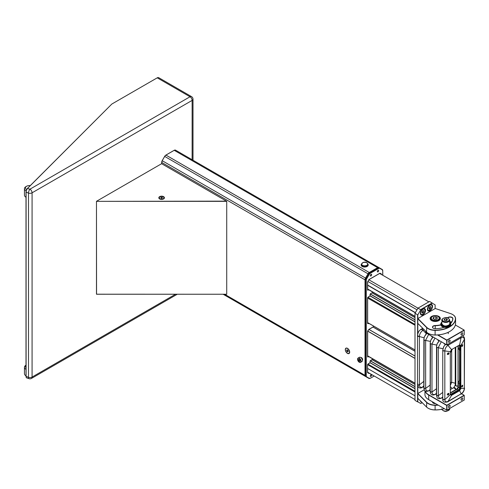 <?xml version="1.0" encoding="UTF-8"?>
<svg xmlns="http://www.w3.org/2000/svg" width="489" height="489" viewBox="0 0 489 489"><rect width="100%" height="100%" fill="white"/><g stroke="black" fill="none" stroke-linecap="round" stroke-linejoin="round"><path stroke-width="0.73" d="M347.483 348.333A3.099 1.791 -120 0 0 345.295 349.598A3.099 1.791 -120 0 0 347.483 353.394A3.099 1.791 -120 0 0 349.678 352.129A3.099 1.791 -120 0 0 347.483 348.333L347.483 348.333M362.386 360.314A1.614 0.929 -120 0 0 362.545 359.005A1.614 0.929 -120 0 0 361.512 357.642A1.614 0.929 -120 0 0 360.778 357.532M378.737 267.752L379.733 268.045L379.036 267.642A2.482 1.43 120 0 0 377.795 267.764L369.427 272.593L370.13 272.996L378.498 268.168L377.673 267.752L378.859 267.538A2.482 1.43 120 0 0 377.618 267.66L369.25 272.489A2.482 1.43 120 0 0 368.015 273.797L365.534 278.094A2.482 1.43 120 0 0 365.02 279.824L161.688 162.434L161.688 163.742M224.634 294.28L365.02 375.332L365.02 279.824M365.02 375.332A2.482 1.43 120 0 0 365.534 376.469L223.18 294.28M378.859 267.538L175.527 150.147A2.482 1.43 120 0 0 174.292 150.27L165.924 155.099L369.25 272.489M178.008 151.578L175.527 150.147L178.008 151.578M421.738 402.196A3.619 2.09 -60 0 1 420.454 400.913M420.491 400.956A3.472 2.005 120 0 0 421.121 401.842A3.472 2.005 120 0 0 421.524 401.982M432.539 306.303A3.619 2.09 -60 0 1 429.978 310.741A3.619 2.09 -60 0 1 427.417 309.262A3.619 2.09 -60 0 1 429.978 304.824A3.619 2.09 -60 0 1 432.539 306.303M427.417 309.201A3.472 2.005 120 0 0 428.138 310.729A3.472 2.005 120 0 0 430.815 309.8A3.472 2.005 120 0 0 432.331 306.303A3.472 2.005 120 0 0 431.61 304.714A3.472 2.005 120 0 0 429.923 304.855M425.522 310.356A3.619 2.09 -60 0 1 422.967 314.788A3.619 2.09 -60 0 1 420.406 313.308A3.619 2.09 -60 0 1 422.967 308.877A3.619 2.09 -60 0 1 425.522 310.356M420.406 313.247A3.472 2.005 120 0 0 421.121 314.775A3.472 2.005 120 0 0 423.798 313.846A3.472 2.005 120 0 0 425.314 310.356A3.472 2.005 120 0 0 424.593 308.767A3.472 2.005 120 0 0 422.912 308.907M368.877 279.794L420.583 309.647L432.154 302.966L429.556 301.468L417.985 308.149L415.002 313.308L415.002 400.375L417.6 401.872L417.6 385.381M417.6 334.543L417.6 314.806L415.002 313.241L417.985 308.149M435.131 308.571L435.131 304.855L432.215 303.174L420.729 309.8L417.808 314.861L417.808 318.645M417.808 323.357L417.808 333.645M417.808 386.096L417.808 393.486L426.708 402.264A9.768 5.642 0 0 0 435.106 405.081A20.183 11.657 0 0 0 437.924 404.978M438.236 405.161A20.336 11.742 180 0 1 435.106 405.289A9.921 5.727 180 0 1 426.579 402.423L417.808 393.657L417.808 401.824L420.729 403.504L422.196 402.661M417.808 314.861L420.729 309.8M432.215 303.174L435.131 304.855M420.729 403.504L417.808 401.824M434.525 319.39L436.805 319.103L437.514 317.826L435.95 316.829L433.676 317.11L432.961 318.394L434.525 319.39M433.676 318.846L433.676 317.11M436.267 319.17L434.214 319.189M435.87 319.219L435.95 316.829M450.143 340.686A1.241 0.715 120 0 0 449.886 340.118A1.241 0.715 120 0 0 448.933 340.448A1.241 0.715 120 0 0 448.389 341.695A1.241 0.715 120 0 0 448.645 342.263A1.241 0.715 120 0 0 449.599 341.933A1.241 0.715 120 0 0 450.143 340.686M462.765 333.394A1.241 0.715 120 0 0 462.508 332.826A1.241 0.715 120 0 0 461.555 333.162A1.241 0.715 120 0 0 461.017 334.409A1.241 0.715 120 0 0 461.274 334.977A1.241 0.715 120 0 0 462.227 334.641A1.241 0.715 120 0 0 462.765 333.394M425.185 330.735A12.396 7.158 0 0 0 428.578 334.384L446.708 344.855L446.708 340.24L437.545 334.953M464.238 334.855L464.238 330.234L446.915 340.24L446.915 344.855L464.238 334.855M437.924 334.922L446.812 340.057L464.134 330.057L455.351 324.983M451.286 322.636L449.825 321.793M446.42 318.81L444.715 318.938L444.055 319.855L445.1 320.643L446.805 320.515L447.466 319.598L446.42 318.81L446.42 320.546M444.715 320.356L444.715 318.938M459.715 345.155L459.715 349.128A1.339 0.77 120 0 0 460.192 349.8A1.638 0.947 -60 0 1 460.351 349.837M460.351 382.105A1.638 0.947 -60 0 1 460.192 382.325A1.339 0.77 120 0 0 459.715 383.547L459.715 388.003A1.638 0.947 -60 0 1 458.56 390.008L450.565 394.623M457.16 389.195A1.638 0.947 120 0 0 458.315 387.19M459.275 349.501A1.485 0.862 -60 0 1 459.367 349.935L459.367 380.149A1.485 0.862 -60 0 1 458.841 381.499A1.485 0.862 120 0 0 458.315 382.856L458.315 382.734A1.339 0.77 -60 0 1 458.786 381.518A1.638 0.947 120 0 0 459.367 380.026M460.351 350.02A1.485 0.862 120 0 0 460.253 349.947A1.485 0.862 120 0 0 460.033 349.879A1.485 0.862 -60 0 1 459.813 349.812A1.485 0.862 -60 0 1 459.507 349.128L459.507 345.167M458.315 345.686L458.315 348.443A1.485 0.862 120 0 0 458.621 349.122L459.813 349.812M450.467 394.434L458.456 389.825A1.485 0.862 120 0 0 459.507 388.003L459.507 383.547A1.485 0.862 -60 0 1 460.033 382.19A1.485 0.862 120 0 0 460.351 381.683M459.715 383.547L458.315 382.856L458.315 387.312A1.485 0.862 -60 0 1 457.264 389.134L450.32 393.144M457.264 389.134L458.56 390.008M449.03 393.896C448.456 395.155 447.881 395.363 447.313 394.525C447.881 393.266 448.456 393.058 449.03 393.896L448.78 393.419M447.563 395.008L447.313 394.525M447.233 394.482C447.698 395.253 448.168 394.984 448.633 393.669L448.56 393.345M449.03 353.406C448.456 354.659 447.881 354.867 447.313 354.03C447.881 352.777 448.456 352.563 449.03 353.406L448.78 352.924M447.563 354.513L447.313 354.03M447.233 353.987C447.698 354.757 448.168 354.488 448.633 353.174L448.56 352.85M461.653 346.114C462.013 346.823 462.38 346.493 462.741 345.124C462.38 344.415 462.013 344.745 461.653 346.114L461.812 346.542M461.695 346.383L462.521 344.672M461.653 386.61C462.013 387.319 462.38 386.988 462.741 385.619C462.38 384.904 462.013 385.24 461.653 386.61L461.812 387.037M461.695 386.878L462.521 385.167M462.741 385.619L462.582 385.191M462.741 345.124L462.582 344.696M455.785 347.147L455.785 385.827L458.016 386.041L458.016 345.857M423.034 328.577L421.995 329.183L426.365 333.767M430.369 341.408L424.165 340.13L423.92 387.349L424.165 388.211L425.65 388.394L430.131 385.1M436.695 345.063L430.491 343.779L430.247 390.931L430.491 391.787L431.976 392.05L436.457 388.755M442.936 348.694L436.818 347.428L436.573 394.66L436.818 395.522L438.303 395.705L442.747 392.435M462.661 335.766L464.159 337.172L464.55 339.011L464.305 388.211L464.305 339.5L460.84 345.625L459.629 344.928L452.423 349.085L450.32 352.728L450.32 351.701L444.831 350.906C443.346 351.169 442.692 350.857 442.869 349.977M464.183 338.669L464.305 339.659L464.55 339.195M460.693 336.903L461.041 337.771L447.961 345.326L451.53 349.598L450.32 351.701M447.753 344.372L448.101 345.246M444.831 350.906L444.831 399.623L450.32 394.66L450.32 393.633L450.937 394.99L452.423 394.843L451.53 395.363L447.814 401.787M450.32 394.66L451.53 395.363M452.423 349.085L451.53 349.598M448.101 401.347L461.182 393.798L459.629 390.687L458.737 391.2L460.84 387.557L460.84 346.658L460.222 345.295L458.737 345.442M450.742 394.843L458.248 390.919L460.21 388.394L460.351 346.377L460.84 346.658L460.84 345.625M459.629 390.687L460.84 388.584L460.84 387.557L460.351 387.276M460.84 388.584L464.305 388.211M424.024 337.826L419.354 336.475C417.826 336.579 417.288 336.2 417.74 335.338M424.122 329.672L422.643 330.552C420.748 331.97 419.66 333.853 419.379 336.206L419.354 384.88L423.798 381.402M450.32 352.728L450.32 393.633M423.798 385.748L422.496 387.233M430.131 389.385L428.994 390.76M436.457 393.034L435.412 394.366M442.747 396.732L441.64 398.07M451.934 394.562L452.423 394.843L458.737 391.2L458.248 390.919M459.629 344.928L461.041 337.771M443.664 343.095L445.228 344.714M437.337 339.445L438.963 341.126M431.005 335.79L432.637 337.477M424.293 336.945L425.736 334.445M417.74 383.749C417.288 384.605 417.826 384.984 419.354 384.88L419.379 385.136C419.66 387.215 420.748 387.838 422.643 387.019L423.798 386.365M428.651 334.433L425.65 340.228C424.269 340.35 423.694 340.014 423.92 339.219M430.668 340.472L431.976 338.205M423.92 387.398C423.694 388.199 424.269 388.529 425.65 388.394C425.931 390.772 427.135 391.469 429.256 390.479L429.036 390.742C424.397 392.484 424.458 390.381 423.798 387.74L423.798 387.606M434.978 338.082L431.976 343.877C430.595 344.005 430.02 343.669 430.247 342.875M436.995 344.128L438.303 341.86M430.253 391.059C430.02 391.86 430.595 392.19 431.976 392.05C432.264 394.434 433.468 395.124 435.583 394.128L435.344 394.403C432.215 395.809 430.479 394.806 430.131 391.408L430.131 391.341M441.31 341.738L438.303 347.532C436.921 347.655 436.347 347.324 436.573 346.53M443.376 347.361L444.293 345.772M436.573 394.709C436.347 395.503 436.921 395.839 438.303 395.705C438.584 398.083 439.788 398.773 441.909 397.783L441.689 398.046C437.05 399.788 437.111 397.691 436.457 395.045L436.457 394.916M442.875 398.7C442.686 399.605 443.34 399.916 444.831 399.623C445.063 401.677 446.109 402.276 447.961 401.426L447.735 401.824M461.182 393.798C463.071 392.484 464.116 390.674 464.305 388.376L464.55 387.936C464.367 390.638 463.156 392.734 460.919 394.226L461.182 393.798M464.55 339.011L464.305 339.5C464.116 337.471 463.071 336.866 461.182 337.691L460.846 336.811M447.594 344.464L447.961 345.326C446.109 346.664 445.063 348.468 444.831 350.741C443.34 350.974 442.692 350.656 442.875 349.788M445.724 344.287L443.792 346.53L442.777 350.106M442.747 398.865L442.759 350.21M444.831 399.458C443.346 399.721 442.692 399.409 442.869 398.529M461.041 393.877L447.808 401.793M436.818 347.428L436.573 346.573M430.131 343.217L430.797 340.161L433.138 337.025M430.491 343.779L430.247 342.923M430.21 342.966L430.131 391.182M426.97 333.247L424.47 336.505L423.804 339.58M424.165 340.13L423.92 339.274M422.643 330.552C421.946 329.176 421.359 328.889 420.87 329.69M417.502 384.22L417.502 335.54C417.93 332.416 419.134 330.326 421.127 329.262L422.765 328.315M421.072 329.568L421.995 329.183M419.379 336.206C417.838 336.291 417.294 335.925 417.747 335.106M419.379 385.136C417.838 385.271 417.294 384.886 417.747 383.981M460.351 346.377L459.996 345.197M455.235 383.235L451.671 382.312L451.671 349.684M450.32 386.591L452.191 388.504M453.658 387.655L456.286 389.696M450.32 385.491L451.677 382.374L450.32 382.386M453.456 387.985C454.318 387.092 455.186 387.594 456.066 389.482C457.429 388.767 458.077 387.643 458.016 386.102C455.937 386.286 455.076 385.784 455.418 384.586M455.235 347.465L455.235 385.045L455.785 385.827M450.32 382.441L451.677 382.374M444.348 408.688A20.183 11.657 180 0 1 435.106 409.941A9.768 5.642 180 0 1 428.26 408.291A9.768 5.642 180 0 1 428.211 408.26M417.808 398.272L426.579 407.044A9.921 5.727 0 0 0 428.156 408.229A9.921 5.727 0 0 0 435.106 409.904A20.336 11.742 0 0 0 444.318 408.67M424.226 389.782L417.808 393.486M435.54 403.608A17.628 10.177 180 0 1 435.241 403.608A2.751 1.589 180 0 1 433.291 403.144A2.751 1.589 180 0 1 432.502 401.848M432.661 401.94A2.604 1.504 0 0 0 432.637 402.141A2.604 1.504 0 0 0 433.346 403.174M441.793 322.312A4.713 2.72 0 0 0 441.408 322.734A4.713 2.72 0 0 0 443.951 326.291A4.713 2.72 0 0 0 450.112 324.818A4.713 2.72 0 0 0 449.727 322.312M449.727 322.263A4.957 2.861 180 0 1 450.717 323.981A4.957 2.861 180 0 1 450.338 325.081A4.957 2.861 180 0 1 444.788 326.786A4.957 2.861 180 0 1 440.803 323.981A4.957 2.861 180 0 1 441.182 322.881A4.957 2.861 180 0 1 441.793 322.263M440.803 323.981L440.803 324.586A4.957 2.861 0 0 0 444.788 327.398A4.957 2.861 0 0 0 450.338 325.686A4.957 2.861 0 0 0 450.717 324.586L450.717 323.981M425.271 390.986A12.249 7.072 0 0 0 428.682 394.782L446.812 405.253L464.134 395.253L461.579 393.773M424.947 390.742L424.947 394.519A12.396 7.158 0 0 0 428.578 399.58L446.708 410.051L446.708 405.436L428.578 394.965A12.396 7.158 180 0 1 425.045 390.827M461.017 399.605A1.241 0.715 120 0 0 461.274 400.173A1.241 0.715 120 0 0 462.227 399.837A1.241 0.715 120 0 0 462.765 398.59A1.241 0.715 120 0 0 462.508 398.022A1.241 0.715 120 0 0 461.555 398.358A1.241 0.715 120 0 0 461.017 399.605M448.389 406.891A1.241 0.715 120 0 0 448.645 407.459A1.241 0.715 120 0 0 449.599 407.129A1.241 0.715 120 0 0 450.143 405.882A1.241 0.715 120 0 0 449.886 405.314A1.241 0.715 120 0 0 448.933 405.644A1.241 0.715 120 0 0 448.389 406.891M428.578 399.58L428.682 399.641A12.249 7.072 180 0 1 428.676 399.641L428.682 394.782M446.915 405.436L446.915 410.051L464.238 400.051L464.238 395.43L446.915 405.436M431.628 316.426A5.11 2.946 180 0 1 438.853 316.426A5.11 2.946 180 0 1 438.853 320.601L438.853 320.601A5.11 2.946 180 0 1 431.628 320.601A5.11 2.946 180 0 1 431.628 316.426M438.798 320.631A4.957 2.861 0 0 0 440.198 318.632A4.957 2.861 0 0 0 437.245 316.016M433.23 316.016A4.957 2.861 0 0 0 431.732 316.609A4.957 2.861 0 0 0 430.277 318.632A4.957 2.861 0 0 0 431.677 320.631M447.576 317.905A2.751 1.589 180 0 1 448.168 317.392A2.751 1.589 180 0 1 451.17 317.043A2.751 1.589 180 0 1 452.869 318.516A17.628 10.177 180 0 1 450.638 323.467M450.626 323.425A17.482 10.092 0 0 0 452.722 318.632A2.604 1.504 0 0 0 451.115 317.245A2.604 1.504 0 0 0 448.279 317.575A2.604 1.504 0 0 0 447.783 317.972M444.153 327.294A17.628 10.177 180 0 1 435.241 328.694A2.751 1.589 180 0 1 433.291 328.229A2.751 1.589 180 0 1 433.291 325.98A2.751 1.589 180 0 1 435.241 325.515A12.127 6.999 0 0 0 440.809 324.733M440.84 324.94A12.274 7.084 180 0 1 435.241 325.723A2.604 1.504 0 0 0 433.401 326.163A2.604 1.504 0 0 0 432.637 327.227A2.604 1.504 0 0 0 433.346 328.26M449.513 326.756A20.183 11.657 0 0 0 455.424 318.437A9.768 5.642 0 0 0 452.563 314.488A9.768 5.642 0 0 0 450.54 313.59L435.265 308.498L417.893 318.528L426.708 327.349A9.768 5.642 0 0 0 435.106 330.167A20.183 11.657 0 0 0 449.513 326.756M452.612 314.519A9.921 5.727 180 0 1 452.667 314.549A9.921 5.727 180 0 1 455.571 318.559A20.336 11.742 180 0 1 455.571 318.632A20.336 11.742 180 0 1 449.617 326.933A20.336 11.742 180 0 1 435.106 330.375A9.921 5.727 180 0 1 426.579 327.514L417.777 318.712L417.777 323.327L426.579 332.129A9.921 5.727 0 0 0 428.156 333.315A9.921 5.727 0 0 0 435.106 334.989A20.336 11.742 0 0 0 449.617 331.554A20.336 11.742 0 0 0 455.571 323.253A20.336 11.742 0 0 0 455.571 323.174L455.571 318.712M449.562 331.585A20.183 11.657 180 0 1 449.513 331.615A20.183 11.657 180 0 1 435.106 335.026A9.768 5.642 180 0 1 428.26 333.376A9.768 5.642 180 0 1 428.211 333.345M449.727 321.762A2.604 1.504 180 0 1 451.689 322.055A2.751 1.589 0 0 0 449.727 321.799M372.502 359.904L373.101 359.14M357.569 359.268A2.482 1.43 60 0 1 358.082 358.076C357.172 360.13 357.893 361.597 360.246 362.483L361.878 361.615A2.482 1.43 -120 0 0 362.001 358.981A2.482 1.43 -120 0 0 359.684 357.214A2.482 1.43 -120 0 0 359.397 357.318L358.082 358.076A2.482 1.43 60 0 1 358.37 357.979A2.482 1.43 60 0 1 360.686 359.745A2.482 1.43 60 0 1 360.558 362.373A2.482 1.43 60 0 1 360.271 362.477M358.859 360.906L359.678 361.334L360.057 360.705L359.611 359.647L358.785 359.219L358.413 359.849L358.859 360.906L359.892 360.307M359.158 359.415L358.413 359.849M430.485 306.481L429.47 307.061L428.969 308.37L429.47 309.085L430.485 308.504L430.992 307.196L430.485 306.481M430.112 306.695L430.992 307.196M429.201 307.764L430.485 308.504M415.277 312.758L367.636 285.252M428.859 301.872L379.647 273.461M415.002 395.815L367.636 368.468L415.002 395.815M415.369 312.612L367.636 285.05M416.989 309.8L367.917 281.468M367.636 372.215L415.002 399.562M159.64 198.937L159.64 198.937A2.8 1.62 180 0 1 159.64 196.651A2.8 1.62 180 0 1 163.601 196.651A2.8 1.62 180 0 1 163.601 198.937A2.8 1.62 180 0 1 159.64 198.937M226.731 294.244L96.474 294.201L96.474 201.309L96.553 294.244L226.731 294.244L226.731 201.352L96.553 201.352L226.48 201.144L161.621 163.699L96.474 201.309M423.975 311.248L423.468 310.527L422.459 311.114L421.952 312.416L422.459 313.137L423.468 312.55L423.975 311.248L423.101 310.741M422.184 311.811L423.468 312.55M26.003 369.348A4.957 2.861 180 0 1 24.45 367.263L24.45 373.743A4.957 2.861 0 0 0 25.905 375.766A4.957 2.861 0 0 0 26.003 375.827L25.905 375.766M26.003 365.277A3.967 2.292 0 0 0 26.003 367.63M25.905 365.24L25.905 365.24A4.957 2.861 180 0 0 24.45 367.263M30.239 185.631A3.967 2.292 0 0 0 26.602 186.254L25.905 186.657A4.957 2.861 180 0 0 24.45 188.681L24.45 195.16A4.957 2.861 0 0 0 25.905 197.189A4.957 2.861 0 0 0 26.003 197.244L25.905 197.189M25.905 186.657L26.602 186.254A3.967 2.292 0 0 0 26.663 189.524M26.174 190.851A4.957 2.861 180 0 1 24.45 188.681M26.18 377.257A2.726 1.112 -71.6 0 1 26.125 377.135A2.726 1.112 -71.6 0 1 26.003 376.341L26.003 192.091A2.726 1.112 -71.6 0 1 27.372 188.503L111.822 104.053L27.586 188.375A2.977 1.216 108.4 0 0 26.094 192.287L26.094 376.536A2.977 1.216 108.4 0 0 26.229 377.404A2.977 1.216 108.4 0 0 26.644 377.875L29.028 378.669A2.977 2.977 0 0 0 31.461 378.425L177.201 294.28M193.002 160.233L193.002 99.194A2.977 2.977 0 0 0 191.511 96.614L158.723 77.684A2.977 1.718 120 0 0 157.238 77.83L112.018 103.937M368.193 264.488L368.193 265.014A3.521 2.035 180 0 1 366.347 266.798A3.521 2.035 180 0 1 361.145 265.014L361.145 264.488A3.521 2.035 180 0 0 366.347 266.273A3.521 2.035 180 0 0 368.193 264.488C367.092 262.336 365.387 261.664 363.076 262.477L361.145 264.488M348.938 353.26A2.879 1.663 -120 0 0 349.012 353.223A2.879 1.663 -120 0 0 349.604 351.903A2.879 1.663 -120 0 0 349.323 350.54M346.328 352.147A2.879 1.663 -120 0 0 348.871 353.302A2.879 1.663 -120 0 0 348.535 349.476A2.879 1.663 -120 0 0 345.992 348.321A2.879 1.663 -120 0 0 346.328 352.147M346.994 351.34L347.801 351.848L348.235 351.322L347.868 350.283L347.068 349.776L346.628 350.301L346.994 351.34L348.119 350.986M347.624 350.13L348.015 350.699M347.294 349.922L346.628 350.301M370.479 376.389A0.966 0.556 120 0 0 371.218 376.108A0.966 0.556 120 0 0 371.628 375.149A0.966 0.556 120 0 0 371.444 374.715A0.966 0.556 -60 0 1 371.664 375.167A0.966 0.556 -60 0 1 371.243 376.145A0.966 0.556 -60 0 1 370.497 376.402A0.966 0.556 -60 0 1 370.295 375.955A0.966 0.556 -60 0 1 370.717 374.984A0.966 0.556 -60 0 1 371.463 374.727M377.514 271.927A0.966 0.556 -60 0 1 377.312 271.481A0.966 0.556 -60 0 1 377.734 270.509A0.966 0.556 -60 0 1 378.48 270.252A0.966 0.556 -60 0 1 378.675 270.692A0.966 0.556 -60 0 1 378.254 271.664A0.966 0.556 -60 0 1 377.514 271.927A0.966 0.556 120 0 0 378.235 271.633A0.966 0.556 120 0 0 378.645 270.674A0.966 0.556 120 0 0 378.462 270.24M370.479 275.967A0.966 0.556 120 0 0 371.218 275.686A0.966 0.556 120 0 0 371.628 274.72A0.966 0.556 120 0 0 371.444 274.292A0.966 0.556 -60 0 1 371.664 274.745A0.966 0.556 -60 0 1 371.243 275.717A0.966 0.556 -60 0 1 370.497 275.973A0.966 0.556 -60 0 1 370.295 275.533A0.966 0.556 -60 0 1 370.717 274.561A0.966 0.556 -60 0 1 371.463 274.298M369.403 373.235L368.981 373.48L368.174 372.526M366.707 376.86L365.711 376.567L368.889 378.407L366.408 376.976A2.482 1.43 -60 0 1 365.894 375.839L365.894 280.331L365.197 279.922L365.197 375.436L366.249 375.839A2.231 1.29 120 0 0 366.707 376.86L369.189 378.29A2.231 1.29 120 0 0 370.301 378.18L370.13 378.284A2.482 1.43 -60 0 1 368.889 378.407L369.189 378.29M381.065 274.28L380.363 273.871M380.363 273.382L379.819 273.357L380.363 273.382M381.065 274.072L379.819 273.357L381.414 273.993L381.414 274.482M368.877 279.592L379.996 273.174L381.414 273.993M367.563 281.872L367.563 289.824L367.563 281.988L368.981 279.531L379.745 273.314M367.563 372.661L367.563 364.825L367.563 372.661L368.981 373.48L369.054 373.034M367.636 372.416L368.877 373.131M367.563 323.18L367.563 298.009L367.563 323.504L369.073 323.639L368.944 323.308M368.694 356.597L368.089 356.946A0.746 0.428 -60 0 1 367.563 356.64L367.563 331.065M367.563 356.64L367.563 331.151L368.944 329.341M372.966 327.019L369.073 329.268L372.966 327.019L373.682 326.126M382.728 275.24L382.728 270.814A2.231 1.29 120 0 0 382.27 269.794L379.788 268.357A2.231 1.29 120 0 0 378.669 268.473L378.498 268.168A2.482 1.43 -60 0 1 379.733 268.045L382.215 269.476A2.482 1.43 -60 0 1 382.728 270.613L382.801 275.283M163.228 199.121A2.329 1.345 0 0 0 163.265 199.096A2.329 1.345 0 0 0 163.949 198.143A2.329 1.345 0 0 0 163.931 197.984M162.782 198.986A2.329 1.345 0 0 0 163.949 197.819A2.329 1.345 0 0 0 160.453 196.657A2.329 1.345 0 0 0 159.286 197.819A2.329 1.345 0 0 0 162.782 198.986M162.048 198.253L162.476 197.819L162.048 197.391L160.759 197.819L162.048 198.253M159.304 197.984A2.329 1.345 0 0 0 159.286 198.143A2.329 1.345 0 0 0 159.97 199.096A2.329 1.345 0 0 0 160.007 199.121M162.073 198.228L161.168 198.228M161.193 198.204L161.193 197.391M162.048 198.204L162.048 197.391M377.618 267.66L174.218 150.312M162.183 160.692L162.201 160.704A2.482 1.43 120 0 0 161.688 162.434L161.688 162.354A2.378 1.375 -60 0 1 162.183 160.692L164.665 156.394A2.378 1.375 -60 0 1 165.85 155.141L165.924 155.099A2.482 1.43 120 0 0 164.683 156.407L162.201 160.704L365.534 278.094M368.015 273.797L164.646 156.388L165.875 155.092L174.237 150.264L175.527 150.147M164.665 156.394L162.165 160.685L161.663 163.723M431.934 320.246A4.462 2.579 180 0 1 430.772 318.516C432.362 315.588 434.917 314.94 438.444 316.554L439.703 318.516A4.462 2.579 180 0 1 436.848 320.918A4.462 2.579 180 0 1 431.934 320.246M438.181 316.572A3.967 2.292 0 0 0 432.576 316.414A3.967 2.292 0 0 0 432.3 319.647A3.967 2.292 0 0 0 437.906 319.806A3.967 2.292 0 0 0 438.181 316.572M441.879 409.293A3.967 2.292 0 0 0 442.019 409.58A3.967 2.292 0 0 0 446.433 411.072A3.967 2.292 0 0 0 449.727 408.816L449.727 408.425M428.578 333.547L428.578 334.384M449.422 324.617A3.967 2.292 0 0 0 449.727 323.736L449.415 324.635C446.054 326.701 443.517 326.401 441.793 323.736A3.967 2.292 0 0 0 444.984 325.986A3.967 2.292 0 0 0 449.422 324.617M448.963 320.497A3.472 2.005 0 0 0 447.093 317.874A3.472 2.005 0 0 0 442.551 318.962A3.472 2.005 0 0 0 444.428 321.579A3.472 2.005 0 0 0 448.963 320.497M449.727 323.736L449.727 320.136A3.967 2.292 180 0 1 449.422 321.01A3.967 2.292 180 0 1 444.984 322.379A3.967 2.292 180 0 1 441.793 320.136A3.967 2.292 180 0 1 442.093 319.256M448.547 325.368A3.918 2.262 180 0 1 442.973 325.368M460.351 350.503L459.367 349.935M459.715 349.128L458.315 348.443M458.315 387.312L459.715 388.003M460.192 382.325L458.786 381.518M460.351 380.711L459.367 380.149M425.65 340.271L425.65 388.352M431.976 343.92L431.976 391.927M438.303 347.575L438.303 395.662M429.293 390.454L430.131 389.971M435.687 394.073L436.457 393.627M441.946 397.765L442.747 397.3M450.32 392.801L456.017 389.513M435.106 405.081L435.106 409.941M426.708 402.264L426.579 407.044M435.106 335.026L435.106 330.167M426.579 332.129L426.708 327.349M435.241 328.694L435.241 325.515M360.21 362.483A2.482 1.43 60 0 1 359.274 362.227M358.333 358.137A2.353 1.363 -120 0 0 357.832 360.509A2.353 1.363 -120 0 0 360.136 362.416A2.353 1.363 -120 0 0 360.631 360.045A2.353 1.363 -120 0 0 358.333 358.137M429.935 310.338A3.221 1.858 -60 0 1 428.278 310.521A3.221 1.858 -60 0 1 428.749 306.108A3.221 1.858 -60 0 1 431.5 304.94A3.221 1.858 -60 0 1 432.172 306.469M427.618 310.142L428.278 310.521L431.084 309.366A3.099 1.791 120 0 0 431.879 305.423A3.099 1.791 120 0 0 428.884 306.224A3.099 1.791 120 0 0 428.083 310.142A3.099 1.791 120 0 0 431.072 309.341C432.41 307.416 432.545 305.943 431.5 304.94L430.84 304.555M367.636 288.999L415.002 316.346M415.002 358.468L367.642 331.126M367.636 355.815L415.002 383.162M415.002 325.258L367.563 298.009A0.746 0.428 -60 0 1 368.089 297.098L370.069 295.949L370.069 294.574A0.746 0.428 -60 0 1 370.595 293.663L373.009 292.269L370.595 293.663L370.069 294.574M367.636 322.599L415.002 349.947M415.002 392.074L367.581 364.635M367.704 331.047L415.002 358.358M415.002 356.065L368.963 329.482M367.636 322.636L415.002 349.983L367.636 322.63M373.04 327.007L415.002 351.236M368.987 329.452L415.002 356.016M415.002 351.285L373.009 327.043M367.942 364.091L415.002 391.261M415.002 388.712L370.106 362.789M370.35 360.766L415.002 386.542M415.002 384.476L372.086 359.702M367.636 372.502L367.563 364.825A0.746 0.428 -60 0 1 368.089 363.914L370.142 362.667L415.002 388.547M415.002 386.707L370.271 360.882M370.35 293.95L415.002 319.727M415.002 317.661L372.086 292.887M370.069 295.747L415.002 321.731M415.002 319.892L370.271 294.066M367.942 297.275L415.002 324.445M415.002 321.896L370.106 295.973M421.738 314.72A3.221 1.858 -60 0 1 421.267 314.574A3.221 1.858 -60 0 1 421.066 311.224A3.221 1.858 -60 0 1 424.018 308.846A3.221 1.858 -60 0 1 424.489 308.987A3.221 1.858 -60 0 1 425.155 310.515M422.924 314.39A3.221 1.858 -60 0 1 421.805 314.72M421.866 314.659A3.099 1.791 120 0 0 424.862 312A3.099 1.791 120 0 0 424.061 309.005A3.099 1.791 120 0 0 421.066 311.664A3.099 1.791 120 0 0 421.866 314.659M26.003 376.341L28.484 377.337L28.484 193.088L26.003 192.091M192.128 159.732L192.128 100.404L32.078 192.813L32.078 377.062L175.459 294.28M27.372 188.503L29.97 189.17L190.025 96.761L157.238 77.83M29.97 189.17A2.977 1.216 108.4 0 0 28.484 193.088A2.977 1.718 180 0 0 32.078 192.813A2.977 1.718 60 0 0 29.97 189.17M31.461 378.425A2.977 1.718 60 0 0 32.078 377.062A2.977 1.718 180 0 1 28.484 377.337A2.977 1.216 108.4 0 0 29.028 378.669M191.511 96.614A2.977 1.718 120 0 0 190.025 96.761A2.977 1.718 60 0 1 192.128 100.404A2.977 1.718 180 0 0 193.002 99.194M366.114 265.619A3.026 1.748 -0 0 0 367.325 263.247A3.026 1.748 -0 0 0 363.223 262.55A3.026 1.748 -0 0 0 362.013 264.916A3.026 1.748 -0 0 0 366.114 265.619M377.618 267.862L369.427 272.593A2.482 1.43 120 0 0 368.186 273.901L365.619 278.143L366.408 278.602L368.889 274.305L368.186 273.901L365.711 278.198A2.482 1.43 120 0 0 365.197 279.922L365.197 279.72A2.231 1.29 -60 0 1 365.656 278.168L368.138 273.871A2.231 1.29 -60 0 1 369.25 272.691L368.138 273.871M368.694 289.781L368.089 290.13A0.746 0.428 -60 0 1 367.563 289.824M367.636 364.721L368.089 363.914L370.02 362.881L370.069 361.389A0.746 0.428 -60 0 1 370.595 360.479L373.009 359.085L370.442 360.595M378.669 268.473L370.301 273.302A2.231 1.29 120 0 0 369.189 274.482L366.707 278.773A2.231 1.29 120 0 0 366.249 280.331L366.249 375.839M379.036 267.642L382.215 269.476L379.788 268.357M369.189 274.482L368.889 274.305A2.482 1.43 -60 0 1 370.13 272.996L370.301 273.302M366.249 280.331L365.894 280.331A2.482 1.43 -60 0 1 366.408 278.602L366.707 278.773M365.197 375.436A2.482 1.43 120 0 0 365.711 376.567L365.197 375.436M368.186 378.003L368.186 378.003A2.482 1.43 120 0 0 368.193 378.003L370.252 378.297L374.207 376.01M379.819 273.357L380.363 273.669M367.642 355.986L415.002 383.333M367.636 356.481L368.345 356.395M367.636 323.186L368.773 323.29M370.094 294.39L370.02 296.065L368.089 297.098L367.636 297.905L367.636 323.315M367.636 289.665L368.345 289.58M367.606 356.609L368.089 356.946M367.606 289.794L368.089 290.13M365.197 375.234L365.124 279.824L365.656 278.168M370.069 361.389L370.02 362.881L367.936 364.024M373.083 359.128L370.094 361.2M370.442 293.779L373.083 292.312M367.936 297.208L370.142 295.851M382.728 270.814L382.27 269.794M430.772 319.885L430.772 318.516M439.703 319.885L439.703 318.516M449.727 408.816C447.349 411.897 444.794 412.203 442.068 409.745L441.793 408.816M449.727 320.136C448.242 317.068 445.717 316.713 442.148 319.072L441.793 323.736M448.242 333.7L448.242 332.288M443.279 327.575L443.279 327.068M442.747 399.067C442.514 401.787 444.153 402.722 447.655 401.885M439.47 340.674L437.123 343.81L436.457 346.86M436.463 395.075L436.536 346.622M441.714 398.034L442.747 397.435M435.454 394.342L436.457 393.761M423.804 387.765L423.884 339.323M429.067 390.723L430.131 390.112M417.502 384.482C418.217 387.893 419.843 388.841 422.38 387.319M422.63 387.178L423.798 386.506M455.235 385.087L453.798 387.575L450.32 389.586M455.571 323.253L455.571 318.632M415.002 316.517L367.636 289.164M415.002 317.63L372.117 292.868M415.002 384.446L372.117 359.684M423.829 308.608L424.489 308.987C425.668 311.554 424.764 313.467 421.769 314.727L420.601 314.189M420.601 401.255L421.053 401.512M349.604 351.45L349.604 351.903M379.892 273.314L368.987 279.61L367.63 281.957M367.636 281.951L367.667 289.849M367.667 356.664L367.636 331.132L369.067 329.348L372.948 327.11L373.724 326.151M163.949 198.143L163.949 197.819M159.286 198.143L159.286 197.819"/></g></svg>
